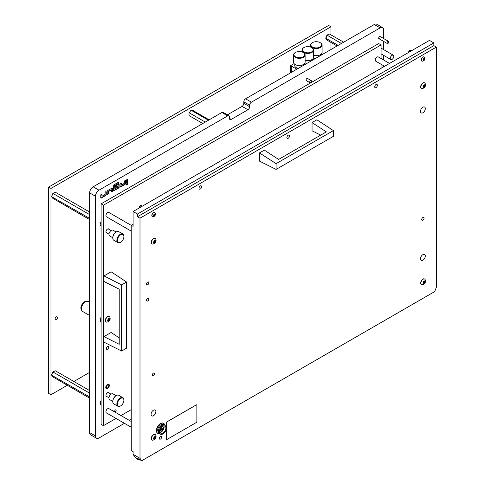 <?xml version="1.0" encoding="UTF-8"?>
<svg xmlns="http://www.w3.org/2000/svg" width="485" height="485" viewBox="0 0 485 485"><rect width="100%" height="100%" fill="white"/><g stroke="black" fill="none" stroke-linecap="round" stroke-linejoin="round"><path stroke-width="0.73" d="M127.149 184.997A0.867 0.503 120 0 0 127.713 184.233A0.867 0.503 120 0 0 127.579 183.536A0.867 0.503 120 0 0 127.149 183.579A0.867 0.503 120 0 0 126.579 184.342A0.867 0.503 120 0 0 126.712 185.04A0.867 0.503 120 0 0 127.149 184.997M126.591 184.912A0.867 0.503 120 0 0 126.852 184.827A0.867 0.503 120 0 0 127.409 183.494M311.206 80.583A1.243 0.715 -60 0 1 311.4 81.577A1.243 0.715 -60 0 1 310.588 82.674A1.243 0.715 -60 0 1 309.963 82.735A1.243 0.715 -60 0 1 309.776 81.741A1.243 0.715 -60 0 1 310.588 80.643A1.243 0.715 -60 0 1 311.206 80.583L307.551 78.473A1.243 0.715 120 0 0 306.926 78.534A1.243 0.715 120 0 0 306.114 79.625A1.243 0.715 120 0 0 306.308 80.625A1.243 0.715 120 0 0 306.926 80.558M388.521 41.358A1.243 0.715 -60 0 1 388.709 42.353A1.243 0.715 -60 0 1 387.897 43.45A1.243 0.715 -60 0 1 387.279 43.511A1.243 0.715 -60 0 1 387.085 42.516A1.243 0.715 -60 0 1 387.897 41.419A1.243 0.715 -60 0 1 388.521 41.358L380.173 36.539A1.243 0.715 120 0 0 379.555 36.599A1.243 0.715 120 0 0 378.743 37.697A1.243 0.715 120 0 0 378.93 38.691A1.243 0.715 120 0 0 379.555 38.63M393.305 55.199A2.486 1.437 -60 0 1 393.687 57.188A2.486 1.437 -60 0 1 392.062 59.376A2.486 1.437 -60 0 1 390.819 59.503A2.486 1.437 -60 0 1 390.437 57.509A2.486 1.437 -60 0 1 392.062 55.32A2.486 1.437 -60 0 1 393.305 55.199L381.968 48.652A2.486 1.437 120 0 0 381.077 48.615M127.179 179.335L127.118 179.371A0.831 0.479 120 0 0 126.53 180.384L126.53 182.815A0.831 0.479 120 0 0 126.706 183.197A0.831 0.479 120 0 0 127.118 183.154L127.179 183.124A0.831 0.479 120 0 0 127.761 182.105L127.761 179.674A0.831 0.479 120 0 0 127.591 179.292A0.831 0.479 120 0 0 127.179 179.335M113.648 185.694L113.648 190.259A0.831 0.479 120 0 0 113.817 190.635A0.831 0.479 120 0 0 114.23 190.593L118.564 188.095A0.831 0.479 120 0 0 119.152 187.077L119.152 184.646A0.831 0.479 120 0 0 118.983 184.264A0.831 0.479 120 0 0 118.564 184.306L116.048 185.761A0.831 0.479 120 0 0 115.46 186.773L115.46 186.84A0.831 0.479 120 0 0 115.636 187.222A0.831 0.479 120 0 0 116.048 187.18L117.922 186.101L117.922 187.046L114.878 188.804L114.878 185.725L118.334 183.73A0.831 0.479 120 0 0 118.916 182.718L118.916 182.651A0.831 0.479 120 0 0 118.746 182.269A0.831 0.479 120 0 0 118.334 182.311L114.23 184.676A0.831 0.479 120 0 0 113.648 185.694M112.126 188.022L107.791 190.526A0.831 0.479 120 0 0 107.203 191.545L107.203 193.976A0.831 0.479 120 0 0 107.373 194.358A0.831 0.479 120 0 0 107.791 194.315L107.846 194.279A0.831 0.479 120 0 0 108.434 193.266L108.434 191.575L111.477 189.817L111.477 191.508A0.831 0.479 120 0 0 111.653 191.884A0.831 0.479 120 0 0 112.065 191.848L112.126 191.811A0.831 0.479 120 0 0 112.708 190.799L112.708 188.362A0.831 0.479 120 0 0 112.538 187.986A0.831 0.479 120 0 0 112.126 188.022M101.407 194.212L101.347 194.249A0.831 0.479 120 0 0 100.759 195.261L100.759 197.698A0.831 0.479 120 0 0 100.935 198.074A0.831 0.479 120 0 0 101.347 198.032L105.681 195.534A0.831 0.479 120 0 0 106.27 194.515L106.27 192.084A0.831 0.479 120 0 0 106.094 191.702A0.831 0.479 120 0 0 105.681 191.745L105.621 191.781A0.831 0.479 120 0 0 105.039 192.794L105.039 194.485L101.989 196.243L101.989 194.552A0.831 0.479 120 0 0 101.82 194.17A0.831 0.479 120 0 0 101.407 194.212M121.317 185.082L121.317 183.391A0.831 0.479 120 0 0 121.147 183.015A0.831 0.479 120 0 0 120.735 183.057L120.674 183.087A0.831 0.479 120 0 0 120.092 184.1L120.092 186.537A0.831 0.479 120 0 0 120.262 186.919A0.831 0.479 120 0 0 120.674 186.877L125.009 184.373A0.831 0.479 120 0 0 125.597 183.36L125.597 180.923A0.831 0.479 120 0 0 125.421 180.547A0.831 0.479 120 0 0 125.009 180.584L124.948 180.62A0.831 0.479 120 0 0 124.366 181.632L124.366 183.324L121.317 185.082L121.026 183.221A0.831 0.479 120 0 0 120.977 182.972M101.11 214.412A5.383 3.11 120 0 0 101.11 215.946M228.956 115.757A2.486 1.437 120 0 0 227.714 115.879L221.857 112.502A2.486 1.437 -60 0 1 223.094 112.374L228.956 115.757A2.486 1.437 120 0 1 229.466 116.897L229.466 118.382A2.486 1.437 120 0 0 229.981 119.522A2.486 1.437 120 0 0 231.224 119.395L247.92 109.762A2.486 1.437 120 0 0 249.672 106.718L249.672 105.227L243.816 101.85A2.486 1.437 -60 0 1 245.574 98.807L251.43 102.183A2.486 1.437 120 0 0 249.672 105.227M227.714 115.879L99.007 190.187A4.971 2.868 120 0 0 95.49 196.273L95.49 435.96A4.971 2.868 120 0 0 96.521 438.234A4.971 2.868 120 0 0 99.007 437.985L124.427 423.308M129.398 420.44L131.277 419.355M383.653 66.833L383.653 65.748M383.653 60.007L383.653 55.363M383.653 49.628L383.653 41.419M383.653 38.551L383.653 29.906A4.971 2.868 120 0 0 382.623 27.633A4.971 2.868 120 0 0 380.137 27.875L251.43 102.183M101.11 400.452A3.316 1.916 120 0 0 100.862 404.678A3.316 1.916 120 0 0 101.11 404.781M101.11 221.906A3.316 1.916 120 0 0 100.862 226.131A3.316 1.916 120 0 0 101.11 226.234M101.11 317.063A6.256 3.613 120 0 0 101.11 322.476M101.11 410.643A5.383 3.11 120 0 0 101.11 412.177M101.11 305.477A5.383 3.11 120 0 0 101.11 307.011M382.623 27.633L376.766 24.25A4.971 2.868 120 0 0 374.281 24.499L245.574 98.807M221.857 112.502L93.15 186.81A4.971 2.868 120 0 0 89.634 192.897L89.634 432.578A4.971 2.868 120 0 0 90.665 434.851L96.521 438.234M227.386 114.854L242.063 106.379A2.486 1.437 120 0 0 243.816 103.335L243.816 101.85M120.141 186.786A0.831 0.479 120 0 0 120.383 186.707L124.718 184.203A0.831 0.479 120 0 0 125.3 183.191L125.3 180.753A0.831 0.479 120 0 0 125.251 180.505M101.989 196.243L101.698 194.382A0.831 0.479 120 0 0 101.644 194.133M100.813 197.947A0.831 0.479 120 0 0 101.056 197.868L105.39 195.364A0.831 0.479 120 0 0 105.972 194.346L105.972 191.914A0.831 0.479 120 0 0 105.924 191.666M111.532 191.757A0.831 0.479 120 0 0 111.774 191.678L111.829 191.642A0.831 0.479 120 0 0 112.417 190.629L112.417 188.192A0.831 0.479 120 0 0 112.362 187.944M107.258 194.224A0.831 0.479 120 0 0 107.494 194.145L107.555 194.109A0.831 0.479 120 0 0 108.143 193.097L108.143 191.405L111.477 189.817M114.878 188.804L114.581 185.555L118.037 183.56A0.831 0.479 120 0 0 118.625 182.548L118.625 182.481A0.831 0.479 120 0 0 118.57 182.233M115.515 187.089A0.831 0.479 120 0 0 115.757 187.01L117.922 186.101M113.696 190.508A0.831 0.479 120 0 0 113.939 190.423L118.273 187.925A0.831 0.479 120 0 0 118.861 186.907L118.861 184.476A0.831 0.479 120 0 0 118.807 184.227M126.585 183.063A0.831 0.479 120 0 0 126.827 182.984L126.882 182.954A0.831 0.479 120 0 0 127.47 181.936L127.47 179.505A0.831 0.479 120 0 0 127.416 179.256M115.46 411.48A0.952 0.552 120 0 0 116.085 410.637A0.952 0.552 120 0 0 115.939 409.873A0.952 0.552 120 0 0 115.46 409.922A0.952 0.552 120 0 0 114.842 410.759A0.952 0.552 120 0 0 114.987 411.522A0.952 0.552 120 0 0 115.46 411.48M114.302 411.729A0.952 0.552 120 0 0 114.181 410.886A0.952 0.552 120 0 0 113.708 410.934A0.952 0.552 120 0 0 113.393 411.201M107.555 384.393A2.528 1.461 -60 0 1 108.816 384.265A2.528 1.461 -60 0 1 109.204 386.29A2.528 1.461 -60 0 1 107.555 388.515A2.528 1.461 -60 0 1 106.294 388.643A2.528 1.461 -60 0 1 105.906 386.618A2.528 1.461 -60 0 1 107.555 384.393M109.064 229.381A2.279 1.316 120 0 0 108.695 228.932A2.279 1.316 120 0 0 107.555 229.041A2.279 1.316 120 0 0 106.069 231.048A2.279 1.316 120 0 0 106.415 232.873A2.279 1.316 120 0 0 106.997 232.97M109.064 393.05A2.279 1.316 120 0 0 108.695 392.595A2.279 1.316 120 0 0 107.555 392.711A2.279 1.316 120 0 0 106.069 394.717A2.279 1.316 120 0 0 106.415 396.542A2.279 1.316 120 0 0 106.997 396.639M107.555 349.255A1.655 0.958 120 0 0 108.64 347.8A1.655 0.958 120 0 0 108.385 346.472A1.655 0.958 120 0 0 107.555 346.551A1.655 0.958 120 0 0 106.476 348.012A1.655 0.958 120 0 0 106.724 349.339A1.655 0.958 120 0 0 107.555 349.255M381.077 58.521L381.077 44.923L378.73 43.565L101.11 203.852L101.11 424.326L103.457 425.678L115.994 418.44M381.077 44.923L103.457 205.203L103.457 425.678M103.457 205.203L101.11 203.852M120.965 415.572L131.277 409.619M381.077 68.318L381.077 64.256M106.882 388.03A1.74 1.006 120 0 0 108.513 386.8A1.74 1.006 120 0 0 108.428 384.945A1.74 1.006 120 0 0 108.228 384.878A1.74 1.006 120 0 0 106.603 386.108A1.74 1.006 120 0 0 106.688 387.958A1.74 1.006 120 0 0 106.882 388.03M56.248 316.929A1.655 0.958 -60 0 1 57.078 316.85A1.655 0.958 -60 0 1 57.333 318.172A1.655 0.958 -60 0 1 56.248 319.633A1.655 0.958 -60 0 1 55.417 319.718A1.655 0.958 -60 0 1 55.169 318.39A1.655 0.958 -60 0 1 56.248 316.929M330.94 49.519L330.94 42.413M330.94 34.847L330.94 26.796L50.98 188.429L50.98 394.705L67.324 385.266M50.98 188.429L48.633 187.077L328.6 25.444L330.94 26.796M73.872 381.483L89.634 372.389M48.633 187.077L48.633 393.353L50.98 394.705M119.213 337.815L111.113 332.492L103.996 336.602L119.213 344.32L119.213 289.199L103.996 281.482L103.996 275.904L121.614 284.907L126.591 282.034L111.113 271.794L103.996 275.904M121.614 284.907L121.614 351.049L126.591 348.175L126.591 282.034M121.614 351.049L103.996 342.18L103.996 336.602M313.88 59.37L312.958 58.764M313.88 59.303L315.323 58.467M320.852 55.278L321.937 54.653L321.125 54.181M338.136 45.366L325.884 38.291L326.951 40.109L337.093 45.966M343.647 42.183L329.539 34.041L327.351 34.908L325.884 38.291M341.416 43.474L327.175 35.253M325.835 38.467A3.098 1.788 -60 0 1 325.871 37.63M326.72 35.641A3.098 1.788 -60 0 1 327.351 34.908M209.132 119.843L193.303 110.707L191.429 110.283L190.726 110.641L188.956 113.157L189.083 115.612L202.772 123.517M208.447 120.238L191.32 110.356M205.264 122.075L189.211 112.811M188.956 113.157A3.098 1.788 -60 0 1 189.344 112.247M190.726 110.641A3.098 1.788 -60 0 1 191.429 110.283M309.739 82.153A1.2 0.691 -60 0 1 310.588 80.68A1.2 0.691 -60 0 1 311.437 81.171A1.2 0.691 -60 0 1 310.588 82.644A1.2 0.691 -60 0 1 309.739 82.153M388.746 41.946A1.2 0.691 -60 0 1 387.897 43.414A1.2 0.691 -60 0 1 387.048 42.922A1.2 0.691 -60 0 1 387.897 41.455A1.2 0.691 -60 0 1 388.746 41.946M390.334 58.345A2.443 1.413 -60 0 1 392.062 55.357A2.443 1.413 -60 0 1 393.79 56.351A2.443 1.413 -60 0 1 392.062 59.346A2.443 1.413 -60 0 1 390.334 58.345M101.11 322.416A6.214 3.589 -60 0 1 101.11 317.123M108.016 320.682L108.943 319.191M109.416 320.33L109.792 318.639L108.846 318.584L108.064 319.554L107.894 321.173L108.67 321.24L109.416 320.33M108.846 321.246A1.643 0.946 -60 0 1 107.682 320.573A1.643 0.946 -60 0 1 108.846 318.566A1.643 0.946 -60 0 1 110.004 319.233A1.643 0.946 -60 0 1 108.846 321.246M106.852 322.161A3.146 1.819 -60 0 1 106.203 322.016A3.146 1.819 -60 0 1 105.724 319.494A3.146 1.819 -60 0 1 107.779 316.717A3.146 1.819 -60 0 1 109.349 316.566A3.146 1.819 -60 0 1 109.804 317.051C110.556 318.997 110.089 320.549 108.397 321.707L106.852 322.161M109.234 316.505A3.146 1.819 120 0 0 109.131 316.432A3.146 1.819 120 0 0 107.555 316.59A3.146 1.819 120 0 0 105.5 319.366A3.146 1.819 120 0 0 105.985 321.888A3.146 1.819 120 0 0 106.1 321.943M109.725 319.639L108.87 319.148L108.846 318.651M120.383 406.03L120.674 405.866A4.553 2.631 -60 0 1 117.455 404.005A4.553 2.631 -60 0 1 120.674 398.421A4.553 2.631 -60 0 1 123.899 400.283A4.553 2.631 -60 0 1 120.674 405.866L120.383 406.03A4.971 2.868 -60 0 1 117.897 406.278A4.971 2.868 -60 0 1 117.134 402.295A4.971 2.868 -60 0 1 120.383 397.918A4.971 2.868 -60 0 1 122.869 397.67A4.971 2.868 -60 0 1 123.899 399.943A4.971 2.868 -60 0 1 123.893 400.119M112.769 401.465A4.553 2.631 -60 0 1 112.769 401.301A4.553 2.631 -60 0 1 115.988 395.718L116.285 395.548A4.971 2.868 -60 0 1 118.764 395.305L122.869 397.67M112.769 401.404L109.646 399.604A3.316 1.916 -60 0 1 109.137 396.948A3.316 1.916 -60 0 1 111.301 394.026A3.316 1.916 -60 0 1 112.963 393.862L116.085 395.669M115.988 395.718L116.285 395.548A4.971 2.868 -60 0 0 112.769 401.635A4.971 2.868 -60 0 0 113.799 403.914L117.897 406.278M120.383 242.367L120.674 242.197A4.553 2.631 -60 0 1 117.455 240.336A4.553 2.631 -60 0 1 120.674 234.758A4.553 2.631 -60 0 1 123.899 236.619A4.553 2.631 -60 0 1 120.674 242.197L120.383 242.367A4.971 2.868 -60 0 1 117.897 242.615A4.971 2.868 -60 0 1 117.134 238.632A4.971 2.868 -60 0 1 120.383 234.249A4.971 2.868 -60 0 1 122.869 234.006A4.971 2.868 -60 0 1 123.899 236.28A4.971 2.868 -60 0 1 123.893 236.456M112.769 237.795A4.553 2.631 -60 0 1 112.769 237.632A4.553 2.631 -60 0 1 115.988 232.054L116.285 231.885A4.971 2.868 -60 0 1 118.764 231.636L122.869 234.006M112.769 237.741L109.646 235.934A3.316 1.916 -60 0 1 109.137 233.279A3.316 1.916 -60 0 1 111.301 230.363A3.316 1.916 -60 0 1 112.963 230.199L116.085 232M115.988 232.054L116.285 231.885A4.971 2.868 -60 0 0 112.769 237.971A4.971 2.868 -60 0 0 113.799 240.245L117.897 242.615M305.386 64.269L304.465 63.668M305.386 64.202L306.829 63.371M312.358 60.176L313.443 59.552L312.631 59.085M296.899 69.173L290.527 65.681L294.11 63.614M296.899 69.106L298.336 68.276M303.871 65.081L304.95 64.456L304.137 63.99M290.527 72.853L290.527 65.681M291.261 72.429L291.261 65.851M290.818 72.683L290.818 65.851M313.601 55.357A5.383 3.11 180 0 0 320.106 54.86L320.397 54.696A5.796 3.346 0 0 0 322.095 52.325L322.095 45.16A5.796 3.346 180 0 1 320.397 47.524A5.796 3.346 180 0 1 314.08 48.251A5.796 3.346 180 0 1 310.497 45.16A5.796 3.346 180 0 1 312.201 42.789L312.492 42.619A5.383 3.11 0 0 0 312.492 47.015A5.383 3.11 0 0 0 320.106 47.015A5.383 3.11 0 0 0 320.106 42.619A5.383 3.11 0 0 0 312.492 42.619L312.201 42.789M320.245 42.704A5.796 3.346 180 0 1 320.397 42.789A5.796 3.346 180 0 1 322.095 45.16M315.42 58.479A4.304 2.486 180 0 1 313.48 57.927M313.48 57.909A4.553 2.631 0 0 0 315.499 58.43M313.601 55.29A5.796 3.346 0 0 0 320.397 54.696L320.106 54.86M306.926 63.383A4.304 2.486 180 0 1 304.986 62.826M304.992 62.814A4.553 2.631 0 0 0 307.011 63.335M305.113 60.195A5.796 3.346 0 0 0 311.904 59.594L311.612 59.764A5.383 3.11 180 0 1 305.113 60.261M303.707 47.694L303.998 47.524A5.383 3.11 0 0 0 303.998 51.919A5.383 3.11 0 0 0 311.612 51.919A5.383 3.11 0 0 0 311.612 47.524A5.383 3.11 0 0 0 303.998 47.524L303.707 47.694A5.796 3.346 180 0 0 302.01 50.058L302.01 51.937M311.752 47.609A5.796 3.346 180 0 1 311.904 47.694A5.796 3.346 180 0 1 313.601 50.058A5.796 3.346 180 0 1 311.904 52.428A5.796 3.346 180 0 1 305.586 53.156A5.796 3.346 180 0 1 302.01 50.058M311.612 59.764L311.904 59.594A5.796 3.346 0 0 0 313.601 57.23L313.601 50.058M298.433 68.288A4.304 2.486 180 0 1 296.268 67.609A4.304 2.486 180 0 1 296.183 67.56M294.759 64.202L294.759 65.651A4.553 2.631 0 0 0 296.092 67.512A4.553 2.631 0 0 0 298.517 68.239M303.258 52.513A5.796 3.346 180 0 1 303.41 52.598A5.796 3.346 180 0 1 305.113 54.963A5.796 3.346 180 0 1 303.41 57.333A5.796 3.346 180 0 1 297.093 58.054A5.796 3.346 180 0 1 293.516 54.963L293.516 62.135A5.796 3.346 0 0 0 295.213 64.499A5.796 3.346 0 0 0 303.41 64.499L303.119 64.669A5.383 3.11 180 0 1 295.504 64.669A5.383 3.11 180 0 1 295.365 64.584M295.213 52.598L295.504 52.428A5.383 3.11 0 0 0 295.504 56.824A5.383 3.11 0 0 0 303.119 56.824A5.383 3.11 0 0 0 303.119 52.428A5.383 3.11 0 0 0 295.504 52.428L295.213 52.598A5.796 3.346 180 0 0 293.516 54.963M303.119 64.669L303.41 64.499A5.796 3.346 0 0 0 305.113 62.135L305.113 54.963M101.11 401.798L100.91 402.235M101.11 402.865A1.643 0.946 -60 0 1 100.892 402.204A1.643 0.946 -60 0 1 101.11 401.289M101.11 223.252L100.91 223.694M101.11 224.319A1.643 0.946 -60 0 1 100.892 223.658A1.643 0.946 -60 0 1 101.11 222.742M89.634 218.402L51.725 196.722L52.847 198.365L89.634 219.602M89.634 212.036L55.435 192.296L53.247 193.163L52.61 193.897L51.774 196.546M89.634 214.619L53.071 193.509M51.725 196.722A3.098 1.788 -60 0 1 51.768 195.885M52.61 193.897A3.098 1.788 -60 0 1 53.247 193.163M89.634 396.942L51.725 375.269L52.847 376.912L89.634 398.149M89.634 390.583L55.435 370.837L53.247 371.71L52.61 372.444L51.774 375.087M89.634 393.159L53.071 372.056M51.725 375.269A3.098 1.788 -60 0 1 51.768 374.426M52.61 372.444A3.098 1.788 -60 0 1 53.247 371.71M389.564 63.42L378.336 56.939A2.486 1.437 120 0 0 377.094 57.06A2.486 1.437 120 0 0 375.335 60.104L375.335 59.97A2.322 1.34 -60 0 1 376.978 57.127A2.322 1.34 -60 0 1 377.033 57.097M375.335 60.104A2.486 1.437 120 0 0 375.851 61.243L384.593 66.287M131.277 421.526L108.913 408.612A2.486 1.437 120 0 0 107.67 408.74A2.486 1.437 120 0 0 105.918 411.783L105.918 411.644A2.322 1.34 -60 0 1 107.555 408.807A2.322 1.34 -60 0 1 107.615 408.776M105.918 411.783A2.486 1.437 120 0 0 106.427 412.917L131.277 427.261M131.217 225.361L108.913 212.485A2.486 1.437 120 0 0 107.67 212.606A2.486 1.437 120 0 0 105.918 215.649L105.918 215.516A2.322 1.34 -60 0 1 107.555 212.679A2.322 1.34 -60 0 1 107.615 212.642M105.918 215.649A2.486 1.437 120 0 0 106.427 216.789L131.217 231.102M166.361 429.286L166.361 439.07A0.831 0.479 120 0 0 166.531 439.446A0.831 0.479 120 0 0 166.555 439.465A0.831 0.479 120 0 0 166.992 439.434L196.279 422.526A0.831 0.479 120 0 0 196.862 421.513L196.862 405.284A0.831 0.479 120 0 0 196.692 404.902A0.831 0.479 120 0 0 196.279 404.945L166.992 421.853A0.831 0.479 120 0 0 166.404 422.865L166.404 426.248M166.404 429.116L166.404 439.095A0.831 0.479 120 0 0 166.579 439.477L166.531 439.446M196.667 404.89A0.831 0.479 120 0 0 196.643 404.878A0.831 0.479 120 0 0 196.231 404.914L166.943 421.823A0.831 0.479 120 0 0 166.361 422.841L166.361 426.133M408.958 52.222A1.655 0.958 -60 0 1 409.867 50.446L410.389 50.149A1.655 0.958 -60 0 1 410.783 50.119A1.655 0.958 -60 0 1 410.953 50.179L411.723 50.628M410.389 50.149L411.468 50.773M408.74 52.35A1.522 0.879 -60 0 1 408.697 52.034A1.522 0.879 -60 0 1 409.776 50.167A1.522 0.879 -60 0 1 410.377 50.034A1.522 0.879 -60 0 1 410.559 50.107M410.947 51.07L409.867 50.446M139.534 207.774A1.655 0.958 -60 0 1 140.444 205.998L140.965 205.695A1.655 0.958 -60 0 1 141.359 205.664A1.655 0.958 -60 0 1 141.535 205.731L142.305 206.173M140.965 205.695L142.05 206.319M139.316 207.895A1.522 0.879 -60 0 1 139.28 207.586A1.522 0.879 -60 0 1 140.353 205.719A1.522 0.879 -60 0 1 140.959 205.585A1.522 0.879 -60 0 1 141.141 205.658M141.529 206.622L140.444 205.998M326.344 131.878L312.049 122.559L316.881 119.771L333.371 130.592L276.092 163.663L259.487 152.908L264.319 150.12L278.608 159.438L326.344 131.878M276.092 163.663L276.092 169.41L333.371 136.34L333.371 130.592M312.049 122.559L312.049 130.774L320.706 135.127M276.092 169.41L259.487 161.123L259.487 152.908M160.032 431.359A4.141 2.389 120 0 0 160.893 433.257A4.141 2.389 120 0 0 164.082 432.147A4.141 2.389 120 0 0 165.888 427.976A4.141 2.389 120 0 0 165.033 426.085A4.141 2.389 120 0 0 161.844 427.194A4.141 2.389 120 0 0 160.032 431.359M160.208 432.408A4.141 2.389 120 0 0 164.136 426.964A4.141 2.389 120 0 0 163.96 425.915M165.549 425.187L164.67 424.678A5.177 2.989 120 0 0 163.675 424.436A5.177 2.989 120 0 0 158.425 431.274A5.177 2.989 120 0 0 158.789 432.905A5.177 2.989 120 0 0 159.498 433.645L160.371 434.154A5.177 2.989 120 0 0 164.36 432.765A5.177 2.989 120 0 0 166.622 427.558A5.177 2.989 120 0 0 165.549 425.187A5.177 2.989 120 0 0 161.56 426.576A5.177 2.989 120 0 0 159.304 431.783A5.177 2.989 120 0 0 160.371 434.154M163.675 424.436L162.057 424.472A4.286 2.474 120 0 0 157.704 430.134A4.286 2.474 120 0 0 158.007 431.48L158.789 432.905M163.518 423.302A5.796 3.346 120 0 0 163.403 423.229A5.796 3.346 120 0 0 158.935 424.781A5.796 3.346 120 0 0 156.4 430.613A5.796 3.346 120 0 0 157.601 433.269A5.796 3.346 120 0 0 157.722 433.335M164.633 424.654A5.796 3.346 120 0 0 163.633 423.363A5.796 3.346 120 0 0 159.165 424.915A5.796 3.346 120 0 0 156.637 430.753A5.796 3.346 120 0 0 157.837 433.408A5.796 3.346 120 0 0 159.456 433.62M423.611 281.979L423.235 283.67L424.181 283.725L424.963 282.755L425.133 281.136L424.357 281.07L423.611 281.979M423.356 283.179L424.278 281.688M424.181 281.064A1.643 0.946 -60 0 1 425.345 281.736A1.643 0.946 -60 0 1 424.181 283.743A1.643 0.946 -60 0 1 423.023 283.076A1.643 0.946 -60 0 1 424.181 281.064M423.12 279.221A3.146 1.819 -60 0 1 424.69 279.063A3.146 1.819 -60 0 1 425.139 279.554C425.891 281.5 425.424 283.046 423.738 284.204L422.192 284.665A3.146 1.819 -60 0 1 421.544 284.513A3.146 1.819 -60 0 1 421.059 281.991A3.146 1.819 -60 0 1 423.12 279.221M424.575 279.008A3.146 1.819 120 0 0 424.466 278.936A3.146 1.819 120 0 0 422.896 279.093A3.146 1.819 120 0 0 420.841 281.864A3.146 1.819 120 0 0 421.32 284.386A3.146 1.819 120 0 0 421.435 284.446M425.066 282.137L424.211 281.652L424.187 281.148M423.611 85.851L423.235 87.543L424.181 87.597L424.963 86.627L425.133 85.008L424.357 84.942L423.611 85.851M423.356 87.051L424.278 85.56M424.181 84.936A1.643 0.946 -60 0 1 425.345 85.609A1.643 0.946 -60 0 1 424.181 87.615A1.643 0.946 -60 0 1 423.023 86.948A1.643 0.946 -60 0 1 424.181 84.936M423.12 83.093A3.146 1.819 -60 0 1 424.69 82.935A3.146 1.819 -60 0 1 425.139 83.42C425.891 85.366 425.424 86.918 423.738 88.076L422.192 88.531A3.146 1.819 -60 0 1 421.544 88.385A3.146 1.819 -60 0 1 421.059 85.863A3.146 1.819 -60 0 1 423.12 83.093M424.575 82.88A3.146 1.819 120 0 0 424.466 82.808A3.146 1.819 120 0 0 422.896 82.965A3.146 1.819 120 0 0 420.841 85.736A3.146 1.819 120 0 0 421.32 88.258A3.146 1.819 120 0 0 421.435 88.319M425.066 86.009L424.211 85.518L424.187 85.02M154.194 437.531L153.812 439.222L154.763 439.271L155.54 438.307L155.715 436.688L154.933 436.615L154.194 437.531M153.933 438.731L154.86 437.24M154.763 436.615A1.643 0.946 -60 0 1 155.921 437.282A1.643 0.946 -60 0 1 154.763 439.295A1.643 0.946 -60 0 1 153.606 438.622A1.643 0.946 -60 0 1 154.763 436.615M153.696 434.766A3.146 1.819 -60 0 1 155.273 434.615A3.146 1.819 -60 0 1 155.721 435.1C156.473 437.046 156.006 438.598 154.315 439.756L152.769 440.21A3.146 1.819 -60 0 1 152.12 440.065A3.146 1.819 -60 0 1 151.641 437.543A3.146 1.819 -60 0 1 153.696 434.766M155.158 434.554A3.146 1.819 120 0 0 155.048 434.487A3.146 1.819 120 0 0 153.472 434.639A3.146 1.819 120 0 0 151.417 437.415A3.146 1.819 120 0 0 151.902 439.937A3.146 1.819 120 0 0 152.017 439.992M155.643 437.688L154.788 437.197L154.763 436.7M154.194 241.397L153.812 243.094L154.763 243.143L155.54 242.179L155.715 240.56L154.933 240.487L154.194 241.397M153.933 242.603L154.86 241.106M154.763 240.487A1.643 0.946 -60 0 1 155.921 241.154A1.643 0.946 -60 0 1 154.763 243.167A1.643 0.946 -60 0 1 153.606 242.494A1.643 0.946 -60 0 1 154.763 240.487M153.696 238.638A3.146 1.819 -60 0 1 155.273 238.481A3.146 1.819 -60 0 1 155.721 238.972C156.473 240.918 156.006 242.47 154.315 243.622L152.769 244.082A3.146 1.819 -60 0 1 152.12 243.937A3.146 1.819 -60 0 1 151.641 241.415A3.146 1.819 -60 0 1 153.696 238.638M155.158 238.426A3.146 1.819 120 0 0 155.048 238.353A3.146 1.819 120 0 0 153.472 238.511A3.146 1.819 120 0 0 151.417 241.287A3.146 1.819 120 0 0 151.902 243.809A3.146 1.819 120 0 0 152.017 243.864M154.788 241.069L155.667 241.572L154.788 241.069L154.763 240.572M162.839 426.982A2.279 1.316 120 0 0 162.724 426.903A2.279 1.316 120 0 0 162.257 426.794M162.317 429.37L162.639 428.534L162.269 427.964L161.05 429.595L161.372 430.056L162.317 429.37M161.396 429.322L161.99 428.207M160.214 430.086A2.279 1.316 120 0 0 160.68 430.983A2.279 1.316 120 0 0 162.439 430.371A2.279 1.316 120 0 0 163.433 428.079A2.279 1.316 120 0 0 162.96 427.036A2.279 1.316 120 0 0 161.948 427.079M160.123 430.492A2.279 1.316 120 0 0 160.444 430.85A2.279 1.316 120 0 0 160.571 430.904M161.026 429.455L161.972 429.655M423.393 60.292L424.357 59.904L424.678 59.073L424.308 58.497L423.375 59.255L423.393 60.292M424.011 60.188L423.205 59.722L423.672 58.879M422.999 60.043A1.219 0.703 -60 0 1 423.86 58.552A1.219 0.703 -60 0 1 424.721 59.049A1.219 0.703 -60 0 1 423.86 60.54A1.219 0.703 -60 0 1 422.999 60.043M421.386 60.043A2.358 1.364 -60 0 1 422.417 57.666A2.358 1.364 -60 0 1 424.236 57.036A2.358 1.364 -60 0 1 424.569 57.394L424.86 58.582C424.751 60.104 423.914 60.989 422.35 61.231A2.358 1.364 -60 0 1 421.871 61.122A2.358 1.364 -60 0 1 421.386 60.043M424.151 56.994A2.358 1.364 120 0 0 424.078 56.945A2.358 1.364 120 0 0 422.253 57.576A2.358 1.364 120 0 0 421.222 59.952A2.358 1.364 120 0 0 421.714 61.031A2.358 1.364 120 0 0 421.798 61.074M154.594 215.74L153.781 215.273L153.994 216.14L155.261 214.619L154.885 214.049L153.769 215.285L154.218 214.412M153.581 215.589A1.219 0.703 -60 0 1 154.442 214.097A1.219 0.703 -60 0 1 155.303 214.594A1.219 0.703 -60 0 1 154.442 216.086A1.219 0.703 -60 0 1 153.581 215.589M151.963 215.589A2.358 1.364 -60 0 1 152.993 213.218A2.358 1.364 -60 0 1 154.812 212.582A2.358 1.364 -60 0 1 155.145 212.945L155.436 214.127C155.327 215.655 154.491 216.534 152.933 216.783A2.358 1.364 -60 0 1 152.454 216.674A2.358 1.364 -60 0 1 151.963 215.589M154.733 212.539A2.358 1.364 120 0 0 154.654 212.491A2.358 1.364 120 0 0 152.836 213.121A2.358 1.364 120 0 0 151.805 215.498A2.358 1.364 120 0 0 152.296 216.583A2.358 1.364 120 0 0 152.375 216.619M160.505 436.367A1.655 0.958 120 0 0 159.419 437.822A1.655 0.958 120 0 0 159.674 439.149A1.655 0.958 120 0 0 160.505 439.07A1.655 0.958 120 0 0 161.584 437.609A1.655 0.958 120 0 0 161.329 436.282A1.655 0.958 120 0 0 160.505 436.367M147.676 298.299A1.655 0.958 120 0 0 146.591 299.754A1.655 0.958 120 0 0 146.846 301.082A1.655 0.958 120 0 0 147.676 301.003A1.655 0.958 120 0 0 148.756 299.542A1.655 0.958 120 0 0 148.507 298.214A1.655 0.958 120 0 0 147.676 298.299M147.676 282.064A1.655 0.958 120 0 0 146.591 283.525A1.655 0.958 120 0 0 146.846 284.853A1.655 0.958 120 0 0 147.676 284.768A1.655 0.958 120 0 0 148.756 283.313A1.655 0.958 120 0 0 148.507 281.985A1.655 0.958 120 0 0 147.676 282.064M376.039 84.517A1.861 1.073 120 0 0 374.82 86.16A1.861 1.073 120 0 0 375.105 87.652A1.861 1.073 120 0 0 376.039 87.561A1.861 1.073 120 0 0 377.257 85.918A1.861 1.073 120 0 0 376.972 84.426A1.861 1.073 120 0 0 376.039 84.517M200.329 185.961A1.861 1.073 120 0 0 199.111 187.604A1.861 1.073 120 0 0 199.396 189.095A1.861 1.073 120 0 0 200.329 189.004A1.861 1.073 120 0 0 201.548 187.362A1.861 1.073 120 0 0 201.263 185.87A1.861 1.073 120 0 0 200.329 185.961M288.187 135.242A1.861 1.073 120 0 0 286.968 136.885A1.861 1.073 120 0 0 287.253 138.377A1.861 1.073 120 0 0 288.187 138.286A1.861 1.073 120 0 0 289.399 136.643A1.861 1.073 120 0 0 289.115 135.145A1.861 1.073 120 0 0 288.187 135.242M422.896 112.756A3.395 1.958 -60 0 1 421.198 112.92A3.395 1.958 -60 0 1 420.677 110.198A3.395 1.958 -60 0 1 422.896 107.209A3.395 1.958 -60 0 1 424.593 107.039A3.395 1.958 -60 0 1 425.115 109.762A3.395 1.958 -60 0 1 422.896 112.756M422.896 260.19A3.395 1.958 -60 0 1 421.198 260.354A3.395 1.958 -60 0 1 420.677 257.638A3.395 1.958 -60 0 1 422.896 254.643A3.395 1.958 -60 0 1 424.593 254.473A3.395 1.958 -60 0 1 425.115 257.195A3.395 1.958 -60 0 1 422.896 260.19M153.472 415.736A3.395 1.958 -60 0 1 151.775 415.906A3.395 1.958 -60 0 1 151.253 413.184A3.395 1.958 -60 0 1 153.472 410.189A3.395 1.958 -60 0 1 155.17 410.025A3.395 1.958 -60 0 1 155.691 412.747A3.395 1.958 -60 0 1 153.472 415.736M422.896 217.516A1.655 0.958 120 0 0 421.811 218.971A1.655 0.958 120 0 0 422.065 220.299A1.655 0.958 120 0 0 422.896 220.22A1.655 0.958 120 0 0 423.975 218.759A1.655 0.958 120 0 0 423.72 217.432A1.655 0.958 120 0 0 422.896 217.516M153.472 373.062A1.655 0.958 120 0 0 152.393 374.523A1.655 0.958 120 0 0 152.648 375.851A1.655 0.958 120 0 0 153.472 375.766A1.655 0.958 120 0 0 154.557 374.305A1.655 0.958 120 0 0 154.303 372.983A1.655 0.958 120 0 0 153.472 373.062M436.367 47.087L140.001 218.189L140.001 458.343L141.693 460.75L434.675 291.6L436.367 287.241L436.367 47.087L433.845 45.632L433.845 42.922L429.455 40.388L133.09 211.49L137.485 214.03L433.845 42.922M141.693 460.75L137.594 458.386L138.607 459.828L136.97 458.877L135.121 457.24L133.09 454.354L140.001 458.343M138.607 459.828L139.353 459.398M133.09 454.354L133.09 451.65L131.277 450.601L131.217 403.223L131.217 225.289L133.09 224.209M140.001 218.189L137.485 216.734L137.485 214.03M133.09 211.49L133.09 226.374L131.217 225.289M137.485 216.734L433.845 45.632M380.137 27.875L374.281 24.499M95.49 196.273L89.634 192.897M99.007 190.187L93.15 186.81M95.49 435.96L89.634 432.578M243.816 103.335L249.672 106.718M242.063 106.379L247.92 109.762M229.466 118.382L231.224 119.395M108.355 384.575A2.073 1.194 120 0 0 106.33 386.236A2.073 1.194 120 0 0 106.755 388.333A2.073 1.194 120 0 0 108.779 386.672A2.073 1.194 120 0 0 108.355 384.575M89.634 315.511L82.632 311.467A5.796 3.346 -60 0 1 81.747 306.823A5.796 3.346 -60 0 1 85.536 301.712A5.796 3.346 -60 0 1 88.434 301.427L89.634 302.119M108.658 319.779L109.537 320.288M109.38 318.839L109.774 319.069M107.84 320.906L108.155 321.088M108.203 320.342L109.083 320.846M423.544 282.84L424.423 283.349M423.175 283.404L423.49 283.586M423.993 282.282L424.872 282.785M424.721 281.336L425.115 281.567M423.544 86.712L424.423 87.221M423.175 87.276L423.49 87.458M423.993 86.154L424.872 86.657M424.721 85.208L425.115 85.439M154.127 438.391L155.006 438.895M153.757 438.955L154.072 439.137M154.576 437.828L155.455 438.337M155.297 436.888L155.697 437.118M154.127 242.257L155.006 242.767M153.757 242.821L154.072 243.003M154.576 241.7L155.455 242.209M155.297 240.76L155.697 240.984M161.663 428.928L162.305 429.304M161.851 428.449L162.493 428.819M423.466 59.328L424.345 59.837M423.757 58.909L424.533 59.358M154.048 214.879L154.927 215.388M154.339 214.455L155.115 214.904M106.021 388.436L106.391 388.57C108.852 387.733 109.555 386.254 108.507 384.132M309.963 82.735L306.308 80.625M387.279 43.511L378.93 38.691M390.819 59.503L381.077 53.877M82.632 311.467C78.812 307.939 82.026 303.652 84.705 301.628L88.434 301.427M107.967 320.652L108.507 320.967M108.87 319.148L109.749 319.657M108.792 318.621L109.18 318.845M123.899 400.283L123.899 399.943M111.047 394.196L108.119 392.504M108.973 397.779L106.045 396.087M112.769 401.301L112.769 401.635M123.899 236.619L123.899 236.28M111.047 230.527L108.119 228.835M108.973 234.116L106.045 232.424M112.769 237.632L112.769 237.971M320.852 54.399L320.852 55.345M310.497 45.16L310.497 47.033M312.358 59.297L312.358 60.243M303.871 64.202L303.871 65.148M100.243 403.775L101.11 403.568M100.243 225.234L101.11 225.022M410.377 50.034L410.783 50.119M140.959 205.585L141.359 205.664M424.132 281.124L424.52 281.342M423.302 283.155L423.848 283.47M424.211 281.652L425.09 282.155M424.132 84.99L424.52 85.215M423.302 87.021L423.848 87.336M424.211 85.518L425.09 86.027M154.715 436.67L155.097 436.894M153.884 438.701L154.43 439.016M154.788 437.197L155.667 437.706M154.715 240.542L155.097 240.76M153.884 242.573L154.43 242.888M161.972 428.194L162.36 428.419M161.347 429.292L161.99 429.661M423.205 59.722L424.029 60.201M424.011 58.727L424.399 58.958M153.781 215.267L154.612 215.746M154.588 214.279L154.982 214.503"/></g></svg>
